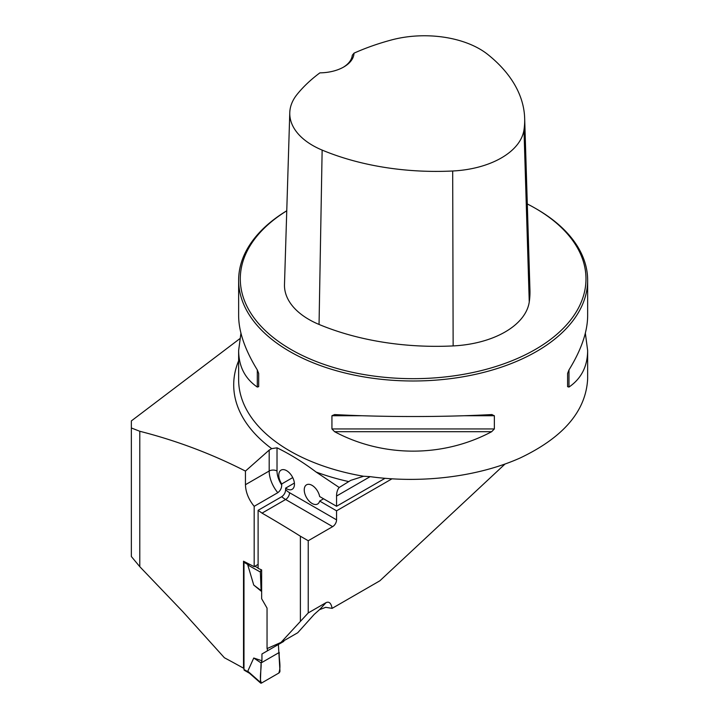 <?xml version="1.0" encoding="UTF-8"?>
<svg xmlns="http://www.w3.org/2000/svg" width="719" height="719" viewBox="0 0 719 719"><rect width="100%" height="100%" fill="white"/><g stroke="black" fill="none" stroke-linecap="round" stroke-linejoin="round"><path stroke-width="1.08" d="M585.347 333.158L587.648 350.53L587.648 378.76C586.03 410.909 563.543 437.314 520.17 457.976C478.099 476.778 421.469 483.806 369.934 476.616L363.598 476.257L350.737 480.364L339.215 487.491L316.117 472.041C303.139 462.281 290.108 454.21 277.022 447.82L271.692 448.638L269.185 450.094L245.449 471.089C211.799 453.905 176.577 440.639 139.792 431.274L131.352 427.976L131.352 420.921L239.733 338.757M139.792 431.274L139.792 566.68L131.352 556.506L131.352 427.976M139.792 566.68L182.824 611.671L224.391 657.75A1360.159 785.283 0 0 1 243.516 668.185L243.516 561.206L254.175 566.671L254.175 506.329L277.804 492.686C280.365 490.7 281.668 488.147 281.722 485.019L281.722 483.95L292.732 477.587M504.945 464.106L379.848 580.808L332.115 608.364C331.126 603.16 329.113 601.246 326.084 602.621L308.226 612.93L308.226 540.733L332.645 526.641A5.536 3.2 120 0 0 336.564 519.855L336.564 510.814L391.882 478.872M258.112 564.397L254.175 566.671M308.226 612.93L281.03 642.382L267.046 648.592L267.046 608.103L261.644 598.711L261.644 569.897L258.112 568.361L258.112 510.319L281.722 496.694C284.131 494.987 285.443 492.668 285.632 489.729A17.723 10.237 -120 0 0 289.55 492.713L336.564 519.855M294.386 483.069L285.632 488.12L285.632 489.729M254.175 506.329C248.594 499.426 245.691 492.218 245.449 484.705L245.449 471.089M384.971 478.342L336.564 506.284L336.564 496.038A22.163 12.789 -120 0 1 339.215 487.491M300.389 621.324L300.389 536.212A1360.159 785.283 0 0 0 262.031 513.132L258.112 510.319M332.115 608.364L325.68 607.33L319.497 609.676L314.158 614.439L297.738 632.738L281.03 642.382M308.226 540.733L300.389 536.212M286.755 210.766A174.501 100.75 0 0 0 238.636 280.239A174.501 100.75 0 0 0 413.137 380.989A174.501 100.75 0 0 0 587.648 280.239A174.501 100.75 0 0 0 536.536 208.995L535.358 208.321A172.839 99.788 0 0 0 527.297 203.953M491.661 414.566L494.348 415.726L494.348 428.946L491.661 431.706C443.129 457.617 383.155 457.617 334.623 431.706L331.935 428.946L331.935 415.726L334.623 414.566C383.155 417.182 443.129 417.182 491.661 414.566L492.084 414.557M587.648 350.53C587.531 366.42 581.312 378.598 568.981 387.065L567.597 386.66L567.597 373.44L568.981 369.926C581.312 349.838 587.531 331.801 587.648 315.794L587.648 280.239M238.636 280.239L238.636 315.794C238.753 331.801 244.972 349.838 257.303 369.926L258.687 373.44L258.687 386.66L257.303 387.065C244.972 378.598 238.753 366.42 238.636 350.53L240.937 333.158M285.632 488.12A11.082 6.399 -120 0 0 292.157 489.306A11.082 6.399 -120 0 0 292.157 476.517A11.082 6.399 -120 0 0 281.075 470.118A11.082 6.399 -120 0 0 281.722 483.95M243.984 667.915L243.516 668.185M354.018 53.161A194.561 112.326 180 0 1 391.397 39.976A78.227 45.162 180 0 1 487.779 54.464A194.561 112.326 180 0 1 524.663 118.293A194.561 112.326 180 0 1 523.989 129.833A78.227 45.162 180 0 1 452.691 170.996A194.561 112.326 180 0 1 322.139 150.091A78.227 45.162 180 0 1 289.775 112.694A78.227 45.162 180 0 1 297.064 94.441A194.561 112.326 180 0 1 319.883 72.862A34.898 20.15 0 0 0 343.808 66.966A34.898 20.15 0 0 0 354.018 53.161L352.301 55.264A33.236 19.188 180 0 1 343.206 67.307M289.775 112.694L284.49 284.517A83.512 48.218 0 0 0 319.047 324.449A199.846 115.382 0 0 0 453.141 345.92A83.512 48.218 0 0 0 529.256 301.971A199.846 115.382 0 0 0 529.948 290.125L524.663 118.293M286.755 210.811A172.839 99.788 0 0 0 293.783 351.061A172.839 99.788 0 0 0 536.76 348.625A172.839 99.788 0 0 0 535.358 208.321L536.536 208.995M258.687 386.66L258.687 373.44M336.564 506.284L319.658 496.532A11.082 6.399 -120 0 0 314.14 486.88A11.082 6.399 -120 0 0 306.537 484.822A11.082 6.399 -120 0 0 306.537 497.611A11.082 6.399 -120 0 0 317.618 504.01A11.082 6.399 -120 0 0 319.658 501.053L336.564 510.814M323.577 498.788L319.658 501.053M244.127 561.548A1.663 0.962 120 0 0 243.984 562.303L243.984 669.497A1.663 0.962 120 0 0 244.325 670.261L249.466 673.227M283.807 640.773L283.807 641.366L261.941 653.993L261.941 660.752L253.753 658.02L247.776 671.204L248.999 672.732M261.941 653.993L278.388 644.494L279.952 670.989A1.663 0.962 120 0 1 278.783 673.083L261.545 683.032A1.663 0.962 -60 0 1 260.62 683.05A1.663 0.962 -60 0 1 260.368 682.295L247.776 671.204M267.36 650.866L267.36 648.448M261.644 591.539L253.753 585.068L247.776 564.972L249.367 564.478M260.368 682.295L261.087 662.945L253.753 658.02M260.763 569.511L261.545 569.951A1.663 0.962 120 0 0 260.368 572.045L247.776 564.972M260.368 572.045L261.087 590.569L253.753 585.068M258.112 568.019L254.921 566.23M279.242 652.466L261.087 662.945L279.242 652.466C278.729 659.305 281.354 666.324 278.783 673.083L261.545 683.032C258.966 679.248 261.59 669.2 261.087 662.945L261.941 660.752M261.087 590.569L261.644 591.36M271.692 448.638A179.435 103.59 180 0 1 238.636 360.785M348.679 481.577A179.435 103.59 180 0 1 316.117 472.041M370.15 476.643L336.564 496.038M363.598 476.257A174.501 100.75 180 0 1 238.636 379.659L238.636 350.53M453.141 345.92L452.691 170.996M319.047 324.449L322.139 150.091M529.256 301.971L523.989 129.833M494.348 415.726L464.483 415.726M361.801 415.726L331.935 415.726M494.348 428.946L331.935 428.946M491.661 431.706L334.623 431.706M568.981 369.926L568.981 387.065M257.303 387.065L257.303 369.926M319.497 609.676L326.084 602.621M262.031 513.132L285.632 499.498A23.269 13.436 60 0 1 281.722 496.694M332.645 526.641L285.632 499.498A5.536 3.2 -60 0 0 289.55 492.713M245.449 484.705L269.185 471.008L269.185 450.094M277.804 492.686A23.269 13.436 60 0 1 269.185 471.008A5.536 3.2 0 0 1 277.022 471.008A17.723 10.237 -120 0 0 281.722 485.019M277.022 447.82L277.022 471.008M243.984 562.303L248.163 564.712M243.984 669.497L248.163 671.914M260.62 683.05L248.999 672.813"/></g></svg>
